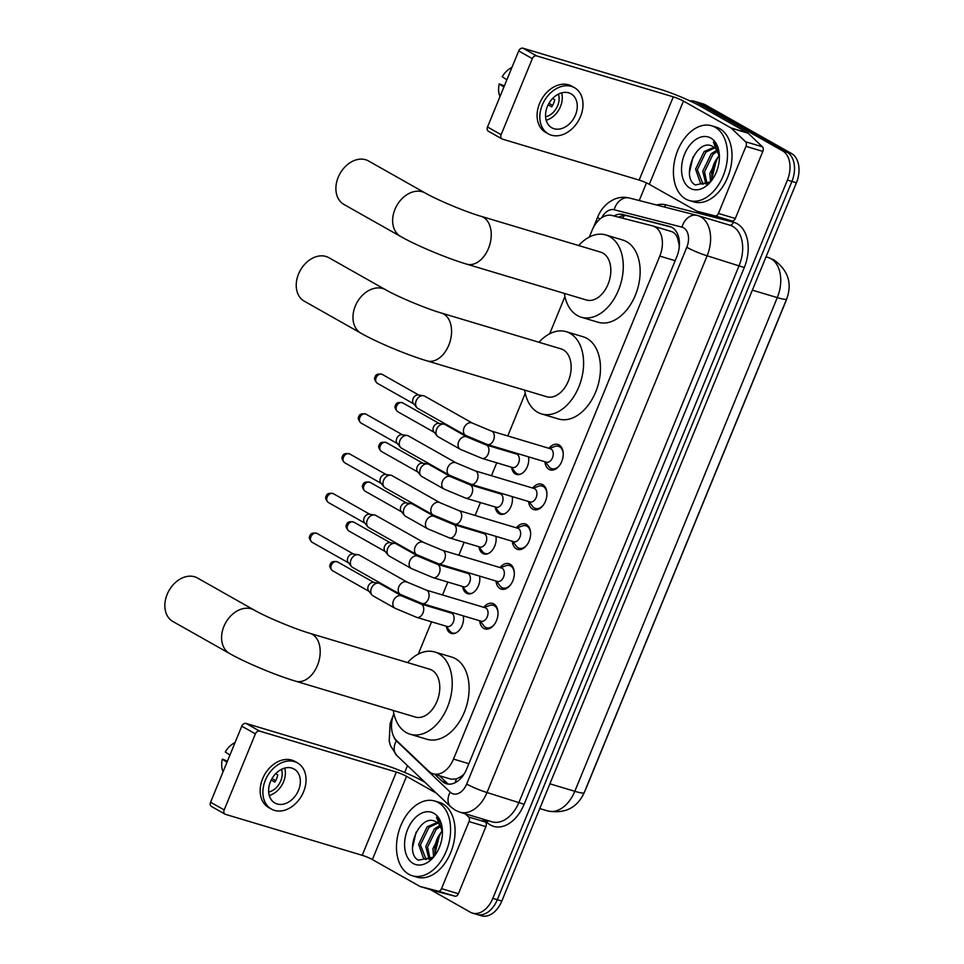 <?xml version="1.0" encoding="UTF-8"?>
<svg xmlns="http://www.w3.org/2000/svg" width="964" height="964" viewBox="0 0 964 964"><rect width="100%" height="100%" fill="white"/><g stroke="black" fill="none" stroke-linecap="round" stroke-linejoin="round"><path stroke-width="1.45" d="M528.477 456.828A12.484 8.23 106.7 0 1 525.633 469.769A12.484 8.23 106.7 0 1 516.499 474.433A12.484 8.23 106.7 0 1 515.379 473.951A12.484 8.23 106.7 0 1 511.583 467.407M512.173 496.581A12.484 8.23 106.7 0 1 509.329 509.522A12.484 8.23 106.7 0 1 500.196 514.186A12.484 8.23 106.7 0 1 499.075 513.704A12.484 8.23 106.7 0 1 495.279 507.16M495.87 536.333A12.484 8.23 106.7 0 1 493.026 549.275A12.484 8.23 106.7 0 1 483.892 553.938A12.484 8.23 106.7 0 1 482.771 553.457A12.484 8.23 106.7 0 1 478.975 546.913M479.566 576.086A12.484 8.23 106.7 0 1 476.722 589.028A12.484 8.23 106.7 0 1 467.588 593.691A12.484 8.23 106.7 0 1 466.468 593.209A12.484 8.23 106.7 0 1 462.672 586.666M463.262 615.839A12.484 8.23 106.7 0 1 460.418 628.781A12.484 8.23 106.7 0 1 451.285 633.444A12.484 8.23 106.7 0 1 450.164 632.962A12.484 8.23 106.7 0 1 446.368 626.419M548.926 448.296A13.279 8.748 106.7 0 1 557.831 444.428A13.279 8.748 106.7 0 1 559.036 444.934A13.279 8.748 106.7 0 1 562.096 460.599A13.279 8.748 106.7 0 1 550.215 469.878A13.279 8.748 106.7 0 1 549.01 469.372A13.279 8.748 106.7 0 1 544.889 461.744M532.622 488.049A13.279 8.748 106.7 0 1 541.527 484.181A13.279 8.748 106.7 0 1 542.732 484.687A13.279 8.748 106.7 0 1 545.793 500.352A13.279 8.748 106.7 0 1 533.911 509.631A13.279 8.748 106.7 0 1 532.706 509.125A13.279 8.748 106.7 0 1 528.585 501.497M516.318 527.802A13.279 8.748 106.7 0 1 525.223 523.934A13.279 8.748 106.7 0 1 526.428 524.44A13.279 8.748 106.7 0 1 529.489 540.105A13.279 8.748 106.7 0 1 517.608 549.384A13.279 8.748 106.7 0 1 516.403 548.878A13.279 8.748 106.7 0 1 512.282 541.262M500.015 567.555A13.279 8.748 106.7 0 1 508.92 563.687A13.279 8.748 106.7 0 1 510.125 564.193A13.279 8.748 106.7 0 1 513.185 579.858A13.279 8.748 106.7 0 1 501.304 589.137A13.279 8.748 106.7 0 1 500.099 588.63A13.279 8.748 106.7 0 1 495.978 581.015M483.711 607.308A13.279 8.748 106.7 0 1 492.616 603.44A13.279 8.748 106.7 0 1 493.821 603.946A13.279 8.748 106.7 0 1 496.882 619.611A13.279 8.748 106.7 0 1 484.988 628.889A13.279 8.748 106.7 0 1 483.795 628.383A13.279 8.748 106.7 0 1 479.674 620.768M393.878 713.637A23.413 15.424 -73.3 0 0 396.662 740.629L428.823 771.26A23.413 15.424 -73.3 0 0 431.053 772.923A23.413 15.424 -73.3 0 0 433.161 773.827A23.413 15.424 -73.3 0 0 453.502 759.09L659.798 256.099A23.413 15.424 -73.3 0 0 652.893 225.986A23.413 15.424 -73.3 0 0 652.508 225.877L612.044 215.49A23.413 15.424 -73.3 0 0 592.089 230.324L589.341 237.036M679.391 245.097A7.808 5.145 -73.3 0 0 679.03 244.362L677.837 239.036C676.668 234.891 674.318 232.324 670.787 231.348M433.161 773.827L451.092 779.201L456.406 778.924L460.659 776.791A7.808 5.145 -73.3 0 0 462.72 776.068M464.335 773.67A23.413 15.424 106.7 0 1 460.659 776.791M679.03 244.362A23.413 15.424 106.7 0 1 679.246 246.953M584.606 791.685A21.075 13.882 -73.3 0 0 585.702 789.287L785.829 301.346A21.075 13.882 -73.3 0 0 786.732 298.84M564.916 296.587L549.673 333.773M525.247 393.312L507.763 435.957M502.401 449.019L502.099 449.742M496.749 462.804L491.447 475.71M486.097 488.772L485.796 489.495M480.446 502.557L475.144 515.463M469.793 528.525L469.492 529.248M464.142 542.31L458.84 555.216M453.49 568.278L453.188 569.001M447.838 582.063L442.536 594.969M437.186 608.031L436.885 608.754M431.535 621.816L418.292 654.086M689.935 100.895A23.413 15.424 106.7 0 1 694.261 101.244L698.767 102.594A23.413 15.424 106.7 0 1 700.876 103.497L787.118 152.216A23.413 15.424 106.7 0 1 791.902 181.437L497.316 899.713A23.413 15.424 106.7 0 1 476.975 914.45L481.482 915.8A23.413 15.424 106.7 0 0 501.81 901.063L796.409 182.786A23.413 15.424 106.7 0 0 791.613 153.565L705.371 104.847A23.413 15.424 106.7 0 0 703.262 103.943L698.767 102.594A23.413 15.424 106.7 0 1 700.876 103.497L787.118 152.216A23.413 15.424 106.7 0 1 791.902 181.437L497.316 899.713A23.413 15.424 106.7 0 1 476.975 914.45A23.413 15.424 106.7 0 1 474.866 913.547M434.8 774.321L442.006 781.189A23.413 15.424 -73.3 0 0 444.235 782.852A23.413 15.424 -73.3 0 0 446.344 783.744A23.413 15.424 -73.3 0 0 466.684 769.007L676.812 256.677A23.413 15.424 -73.3 0 0 669.908 226.552A23.413 15.424 -73.3 0 0 669.522 226.444L622.985 214.502A23.413 15.424 -73.3 0 0 613.947 215.972M694.261 101.244A23.413 15.424 106.7 0 1 696.37 102.148L782.611 150.866A23.413 15.424 106.7 0 1 787.407 180.087L492.821 898.364A23.413 15.424 106.7 0 1 472.481 913.101A23.413 15.424 106.7 0 1 470.372 912.209L430.221 889.519M404.687 772.453L407.483 765.645M639.24 200.548L646.483 182.907M618.695 217.189A23.413 15.424 106.7 0 1 627.48 215.852L671.354 227.106M448.67 784.154A23.413 15.424 106.7 0 1 446.501 782.527L439.295 775.671M438.246 802.506A39.018 25.703 106.7 0 1 447.26 848.513A39.018 25.703 106.7 0 1 412.327 875.77A39.018 25.703 106.7 0 1 408.82 874.264A39.018 25.703 106.7 0 1 399.807 828.257A39.018 25.703 106.7 0 1 434.728 801.012A39.018 25.703 106.7 0 1 438.246 802.506M434.728 801.012L439.235 802.361A39.018 25.703 106.7 0 1 442.741 803.856A39.018 25.703 106.7 0 1 451.755 849.862A39.018 25.703 106.7 0 1 416.834 877.12L412.327 875.77M442.464 832.462A19.509 12.845 106.7 0 0 436.511 822.135A19.509 12.845 106.7 0 0 436.355 822.051C420.22 811.363 403.217 852.393 418.364 860.213L433.21 857.189M413.231 863.503A27.317 17.991 106.7 0 1 407.639 829.414A27.317 17.991 106.7 0 1 433.836 813.267A27.317 17.991 106.7 0 1 442.404 830.257A27.317 17.991 106.7 0 1 434.824 855.55A27.317 17.991 106.7 0 1 413.231 863.503M437.885 823.087L428.98 827.341L420.425 844.922L426.112 859.466M437.126 822.509L427.185 826.799L418.641 844.392L423.594 858.55L425.196 859.249L432.667 857.695M440.572 826.437L436.114 829.474L427.57 847.067L430.113 859.02M439.958 825.425L434.33 828.944L425.787 846.525L429.052 859.334M440.656 832.956L434.836 848.127A19.509 12.845 106.7 0 1 440.211 833.535A19.509 12.845 106.7 0 1 442.247 831.161M434.836 848.127L434.909 855.369M442.102 830.534L432.932 848.669L433.595 856.803M434.933 853.935L439.524 834.932L440.922 832.643M434.993 854.731A27.317 17.991 106.7 0 1 441.343 832.125M442.452 831.052C441.934 824.907 439.933 820.316 436.451 817.279L442.464 831.679M439.524 834.932L436.138 841.946M416.099 832.185L412.58 847.525M482.121 818.846L485.47 822.039A3.904 2.567 106.7 0 1 485.904 826.63L469.022 821.569L441.512 888.663L458.382 893.724A3.904 2.567 106.7 0 1 455.056 896.195L437.138 891.592A3.904 2.567 106.7 0 1 437.066 891.58A3.904 2.567 106.7 0 1 437.005 891.555M485.904 826.63L458.382 893.724M424.871 782.214L423.389 781.382A31.222 3.47 22.3 0 0 382.732 764.38L246.049 723.434L259.665 731.122L396.349 772.068A7.808 0.868 -157.7 0 1 406.519 776.321L436.415 793.215M211.911 806.663A3.904 2.904 -60.5 0 1 211.465 806.482A3.904 2.904 -60.5 0 1 210.574 802.241L224.19 809.929A3.904 2.904 119.5 0 0 225.082 814.17A3.904 2.904 119.5 0 0 225.528 814.363L362.211 855.309A7.808 0.868 -157.7 0 1 372.381 859.563L419.846 886.374A3.904 2.567 -73.3 0 0 420.196 886.519A3.904 2.567 -73.3 0 0 420.256 886.543L438.186 891.146A3.904 2.567 -73.3 0 0 441.512 888.663M259.665 731.122A3.904 2.904 119.5 0 0 255.388 733.869L241.771 726.181L210.574 802.241M241.771 726.181A3.904 2.904 -60.5 0 1 246.049 723.434M255.388 733.869L224.19 809.929M469.022 821.569A3.904 2.567 -73.3 0 0 468.6 816.978L465.251 813.785M270.414 781.792A19.509 14.52 119.5 0 0 274.873 803A19.509 14.52 119.5 0 0 298.539 790.227A19.509 14.52 119.5 0 0 294.068 769.019A19.509 14.52 119.5 0 0 270.414 781.792M269.257 795.469A19.509 14.52 119.5 0 0 283.561 781.756A19.509 14.52 119.5 0 0 284.717 768.091M227.444 761.102L222.347 759.138L226.962 762.259M271.209 780.045L274.824 782.093A15.605 11.616 -60.5 0 0 276.656 778.611A15.605 11.616 -60.5 0 0 277.777 774.911L275.656 773.718M268.655 792.034A15.605 11.616 119.5 0 0 280.741 780.912A15.605 11.616 119.5 0 0 281.464 769.344M297.527 762.91L294.803 761.367A26.534 19.75 119.5 0 0 262.618 778.743A26.534 19.75 119.5 0 0 268.703 807.579L271.426 809.109A26.534 19.75 119.5 0 0 303.6 791.733A26.534 19.75 119.5 0 0 297.527 762.91A26.534 19.75 119.5 0 0 265.341 780.274A26.534 19.75 119.5 0 0 271.426 809.109M275.704 780.611L272.029 778.526M235.059 742.521A20.292 15.099 119.5 0 0 225.287 751.968L229.914 755.089M222.347 759.138A20.292 15.099 119.5 0 0 223.082 771.73M715.18 127.284A39.018 25.703 106.7 0 1 724.181 173.279A39.018 25.703 106.7 0 1 689.26 200.536A39.018 25.703 106.7 0 1 685.753 199.03A39.018 25.703 106.7 0 1 676.74 153.035A39.018 25.703 106.7 0 1 711.661 125.778A39.018 25.703 106.7 0 1 715.18 127.284M711.661 125.778L716.156 127.128A39.018 25.703 106.7 0 1 719.674 128.622A39.018 25.703 106.7 0 1 728.688 174.629A39.018 25.703 106.7 0 1 693.767 201.886L689.26 200.536M719.397 157.228A19.509 12.845 106.7 0 0 713.444 146.902A19.509 12.845 106.7 0 0 713.288 146.817C697.153 136.141 680.15 177.171 695.297 184.98L710.143 181.967M690.164 188.269A27.317 17.991 106.7 0 1 684.573 154.18A27.317 17.991 106.7 0 1 710.769 138.045A27.317 17.991 106.7 0 1 719.337 155.035A27.317 17.991 106.7 0 1 711.757 180.328A27.317 17.991 106.7 0 1 690.164 188.269M714.818 147.854L705.901 152.107L697.358 169.688L703.033 184.232M714.059 147.287L704.118 151.577L695.574 169.158L700.527 183.317L702.129 184.028L709.6 182.473M717.505 151.215L713.047 154.252L704.503 171.833L707.046 183.799M716.891 150.191L711.263 153.71L702.72 171.291L705.985 184.112M717.59 157.722L711.769 172.893A19.509 12.845 106.7 0 1 717.144 158.313A19.509 12.845 106.7 0 1 719.18 155.939M711.769 172.893L711.842 180.135M719.036 155.3L709.866 173.436L710.528 181.581M711.866 178.702L716.457 159.711L717.855 157.409M711.926 179.509A27.317 17.991 106.7 0 1 718.276 156.903M719.385 155.819C718.867 149.673 716.867 145.094 713.384 142.057L719.397 156.457M716.457 159.711L713.071 166.712M693.032 156.963L689.513 172.291M197.451 578.002A24.968 18.581 119.5 0 0 167.17 594.354A24.968 18.581 119.5 0 0 172.881 621.491L229.625 653.544A24.968 18.581 -60.5 0 1 223.901 626.407A24.968 18.581 -60.5 0 1 254.183 610.055L197.451 578.002M310.059 633.372A24.968 16.448 -73.3 0 1 312.312 634.324A24.968 16.448 -73.3 0 1 317.409 665.497A24.968 16.448 -73.3 0 1 295.719 681.211L415.303 717.047A24.968 16.448 -73.3 0 0 437.656 699.599A24.968 16.448 -73.3 0 0 431.896 670.161A24.968 16.448 -73.3 0 0 429.643 669.197L310.059 633.372C294.598 628.902 265.931 616.876 254.183 610.055M407.615 662.593A42.922 28.269 106.7 0 1 434.788 652.001A42.922 28.269 106.7 0 1 438.656 653.652A42.922 28.269 106.7 0 1 448.573 704.262A42.922 28.269 106.7 0 1 410.158 734.231A42.922 28.269 106.7 0 1 406.29 732.58A42.922 28.269 106.7 0 1 393.276 710.444M434.788 652.001L451.67 657.062A42.922 28.269 106.7 0 1 455.538 658.713A42.922 28.269 106.7 0 1 465.443 709.311A42.922 28.269 106.7 0 1 427.028 739.292L410.158 734.231M328.82 257.677A24.968 18.581 119.5 0 0 298.539 274.029A24.968 18.581 119.5 0 0 304.263 301.166L360.994 333.219A24.968 18.581 -60.5 0 1 355.282 306.082A24.968 18.581 -60.5 0 1 385.564 289.73L328.82 257.677M441.428 313.047A24.968 16.448 -73.3 0 1 443.681 314.011A24.968 16.448 -73.3 0 1 448.79 345.172A24.968 16.448 -73.3 0 1 427.1 360.898L546.684 396.722A24.968 16.448 -73.3 0 0 569.037 379.274A24.968 16.448 -73.3 0 0 563.265 349.836A24.968 16.448 -73.3 0 0 561.012 348.872L441.428 313.047C425.968 308.576 397.301 296.55 385.564 289.73M538.984 342.28A42.922 28.269 106.7 0 1 566.169 331.676A42.922 28.269 106.7 0 1 570.037 333.327A42.922 28.269 106.7 0 1 579.942 383.937A42.922 28.269 106.7 0 1 541.527 413.918A42.922 28.269 106.7 0 1 537.659 412.267A42.922 28.269 106.7 0 1 524.657 390.119M566.169 331.676L583.039 336.737A42.922 28.269 106.7 0 1 586.907 338.388A42.922 28.269 106.7 0 1 596.824 388.986A42.922 28.269 106.7 0 1 558.409 418.966L541.527 413.918M368.489 160.952A24.968 18.581 119.5 0 0 338.207 177.304A24.968 18.581 119.5 0 0 343.931 204.44L400.663 236.493A24.968 18.581 -60.5 0 1 394.951 209.357A24.968 18.581 -60.5 0 1 425.232 193.005L368.489 160.952M481.096 216.322A24.968 16.448 -73.3 0 1 483.35 217.286A24.968 16.448 -73.3 0 1 488.459 248.447A24.968 16.448 -73.3 0 1 466.769 264.16L586.353 299.997A24.968 16.448 -73.3 0 0 608.706 282.548A24.968 16.448 -73.3 0 0 602.934 253.11A24.968 16.448 -73.3 0 0 600.692 252.146L481.096 216.322C465.636 211.851 436.969 199.825 425.232 193.005M578.665 245.543A42.922 28.269 106.7 0 1 605.838 234.951A42.922 28.269 106.7 0 1 609.706 236.602A42.922 28.269 106.7 0 1 619.611 287.212A42.922 28.269 106.7 0 1 581.196 317.192A42.922 28.269 106.7 0 1 577.34 315.541A42.922 28.269 106.7 0 1 564.326 293.393M605.838 234.951L622.708 240.012A42.922 28.269 106.7 0 1 626.576 241.663A42.922 28.269 106.7 0 1 636.493 292.261A42.922 28.269 106.7 0 1 598.078 322.241L581.196 317.192M480.144 620.9L483.675 625.612A11.701 7.712 -73.3 0 0 485.519 627.263A11.701 7.712 -73.3 0 0 486.567 627.721A11.701 7.712 -73.3 0 0 494.677 623.997M498.014 612.851A11.701 7.712 -73.3 0 0 494.351 605.741A11.701 7.712 -73.3 0 0 493.291 605.284A11.701 7.712 -73.3 0 0 489.724 605.452L484.181 607.441M481.169 621.214A7.025 4.627 -73.3 0 0 487.447 616.297A7.025 4.627 -73.3 0 0 485.832 608.019A7.025 4.627 -73.3 0 0 485.193 607.754L426.245 590.089A7.025 4.627 -73.3 0 1 426.883 590.366A7.025 4.627 -73.3 0 1 428.474 598.716A7.025 4.627 -73.3 0 1 422.22 603.548L481.169 621.214M407.362 582.208A7.025 5.23 -60.5 0 0 399.024 586.401A7.025 5.23 -60.5 0 0 398.843 586.799A7.025 5.23 -60.5 0 0 400.446 594.439L352.607 567.41A7.025 5.23 -60.5 0 1 351.474 566.458A7.025 5.23 -60.5 0 1 351.004 559.783A7.025 5.23 -60.5 0 1 358.114 554.71A7.025 5.23 -60.5 0 1 358.704 554.842A7.025 5.23 -60.5 0 1 359.512 555.18L407.362 582.208L426.245 590.089M351.474 566.458L348.209 562.458A5.073 3.772 -60.5 0 1 347.871 557.638A5.073 3.772 -60.5 0 1 353.005 553.975L358.114 554.71M496.448 581.147L499.979 585.859A11.701 7.712 -73.3 0 0 501.822 587.51A11.701 7.712 -73.3 0 0 502.871 587.968A11.701 7.712 -73.3 0 0 510.98 584.244M514.318 573.098A11.701 7.712 -73.3 0 0 510.655 565.989A11.701 7.712 -73.3 0 0 509.594 565.531A11.701 7.712 -73.3 0 0 506.028 565.699L500.485 567.688M497.472 581.461A7.025 4.627 -73.3 0 0 503.75 576.544A7.025 4.627 -73.3 0 0 502.136 568.266A7.025 4.627 -73.3 0 0 501.497 568.001L442.548 550.336A7.025 4.627 -73.3 0 1 443.187 550.613A7.025 4.627 -73.3 0 1 444.778 558.963A7.025 4.627 -73.3 0 1 438.524 563.795L497.472 581.461M423.666 542.455A7.025 5.23 -60.5 0 0 415.327 546.648A7.025 5.23 -60.5 0 0 415.147 547.046A7.025 5.23 -60.5 0 0 416.749 554.686L368.911 527.657A7.025 5.23 -60.5 0 1 367.778 526.706A7.025 5.23 -60.5 0 1 367.308 520.03A7.025 5.23 -60.5 0 1 374.418 514.957A7.025 5.23 -60.5 0 1 375.02 515.089A7.025 5.23 -60.5 0 1 375.815 515.427L423.666 542.455L442.548 550.336M367.778 526.706L364.513 522.705A5.073 3.772 -60.5 0 1 364.175 517.885A5.073 3.772 -60.5 0 1 369.308 514.222L374.418 514.957M512.752 541.394L516.282 546.106A11.701 7.712 -73.3 0 0 518.126 547.757A11.701 7.712 -73.3 0 0 519.174 548.215A11.701 7.712 -73.3 0 0 527.284 544.491M530.622 533.345A11.701 7.712 -73.3 0 0 526.959 526.236A11.701 7.712 -73.3 0 0 525.898 525.778A11.701 7.712 -73.3 0 0 522.331 525.946L516.788 527.935M513.776 541.708A7.025 4.627 -73.3 0 0 520.054 536.791A7.025 4.627 -73.3 0 0 518.439 528.513A7.025 4.627 -73.3 0 0 517.801 528.248L458.852 510.583A7.025 4.627 -73.3 0 1 459.491 510.86A7.025 4.627 -73.3 0 1 461.081 519.21A7.025 4.627 -73.3 0 1 454.827 524.042L513.776 541.708M439.97 502.702A7.025 5.23 -60.5 0 0 431.631 506.895A7.025 5.23 -60.5 0 0 431.45 507.293A7.025 5.23 -60.5 0 0 433.053 514.933L385.214 487.904A7.025 5.23 -60.5 0 1 384.082 486.953A7.025 5.23 -60.5 0 1 383.612 480.277A7.025 5.23 -60.5 0 1 390.721 475.204A7.025 5.23 -60.5 0 1 391.324 475.336A7.025 5.23 -60.5 0 1 392.119 475.674L439.97 502.702L458.852 510.583M384.082 486.953L380.816 482.952A5.073 3.772 -60.5 0 1 380.479 478.132A5.073 3.772 -60.5 0 1 385.612 474.469L390.721 475.204M529.055 501.642L532.586 506.353A11.701 7.712 -73.3 0 0 534.43 508.004A11.701 7.712 -73.3 0 0 535.478 508.462A11.701 7.712 -73.3 0 0 543.588 504.738M546.925 493.592A11.701 7.712 -73.3 0 0 543.262 486.483A11.701 7.712 -73.3 0 0 542.202 486.025A11.701 7.712 -73.3 0 0 538.635 486.193L533.092 488.182M530.08 501.955A7.025 4.627 -73.3 0 0 536.358 497.038A7.025 4.627 -73.3 0 0 534.743 488.76A7.025 4.627 -73.3 0 0 534.104 488.495L475.156 470.83A7.025 4.627 -73.3 0 1 475.794 471.107A7.025 4.627 -73.3 0 1 477.385 479.457A7.025 4.627 -73.3 0 1 471.131 484.289L530.08 501.955M456.273 462.949A7.025 5.23 -60.5 0 0 447.935 467.142A7.025 5.23 -60.5 0 0 447.754 467.54A7.025 5.23 -60.5 0 0 449.357 475.18L401.518 448.152A7.025 5.23 -60.5 0 1 400.385 447.2A7.025 5.23 -60.5 0 1 399.915 440.524A7.025 5.23 -60.5 0 1 407.025 435.451A7.025 5.23 -60.5 0 1 407.627 435.583A7.025 5.23 -60.5 0 1 408.423 435.921L456.273 462.949L475.156 470.83M400.385 447.2L397.12 443.199A5.073 3.772 -60.5 0 1 396.782 438.379A5.073 3.772 -60.5 0 1 401.916 434.716L407.025 435.451M545.359 461.889L548.89 466.6A11.701 7.712 -73.3 0 0 550.733 468.251A11.701 7.712 -73.3 0 0 551.794 468.709A11.701 7.712 -73.3 0 0 559.891 464.985M563.229 453.839A11.701 7.712 -73.3 0 0 559.566 446.73A11.701 7.712 -73.3 0 0 558.505 446.272A11.701 7.712 -73.3 0 0 554.939 446.44L549.396 448.429M546.383 462.19A7.025 4.627 -73.3 0 0 552.673 457.285A7.025 4.627 -73.3 0 0 551.047 449.007A7.025 4.627 -73.3 0 0 550.408 448.742L491.459 431.077A7.025 4.627 -73.3 0 1 492.098 431.354A7.025 4.627 -73.3 0 1 493.689 439.704A7.025 4.627 -73.3 0 1 487.435 444.537L546.383 462.19M472.577 423.196A7.025 5.23 -60.5 0 0 464.238 427.389A7.025 5.23 -60.5 0 0 464.058 427.787A7.025 5.23 -60.5 0 0 465.66 435.427L417.822 408.399A7.025 5.23 -60.5 0 1 416.689 407.435A7.025 5.23 -60.5 0 1 416.219 400.771A7.025 5.23 -60.5 0 1 423.329 395.698A7.025 5.23 -60.5 0 1 423.931 395.83A7.025 5.23 -60.5 0 1 424.726 396.168L472.577 423.196L491.459 431.077M416.689 407.435L413.423 403.446A5.073 3.772 -60.5 0 1 413.086 398.626A5.073 3.772 -60.5 0 1 418.219 394.963L423.329 395.698M446.212 626.214L449.742 630.926A11.701 7.712 -73.3 0 0 451.586 632.577A11.701 7.712 -73.3 0 0 452.634 633.035A11.701 7.712 -73.3 0 0 455.659 633.035M447.236 626.516A7.025 4.627 -73.3 0 0 453.514 621.611A7.025 4.627 -73.3 0 0 451.899 613.333A7.025 4.627 -73.3 0 0 451.26 613.068L420.882 603.97A7.025 4.627 -73.3 0 1 421.521 604.235A7.025 4.627 -73.3 0 1 423.112 612.586A7.025 4.627 -73.3 0 1 416.858 617.418L447.236 626.516M402 596.077A7.025 5.23 -60.5 0 0 393.661 600.271A7.025 5.23 -60.5 0 0 393.481 600.68A7.025 5.23 -60.5 0 0 395.095 608.308L373.032 595.848A7.025 5.23 -60.5 0 1 371.899 594.896A7.025 5.23 -60.5 0 1 371.417 588.221A7.025 5.23 -60.5 0 1 378.539 583.148A7.025 5.23 -60.5 0 1 379.129 583.28A7.025 5.23 -60.5 0 1 379.937 583.618L402 596.077L420.882 603.97M371.899 594.896L368.634 590.896A5.073 3.772 -60.5 0 1 368.284 586.076A5.073 3.772 -60.5 0 1 373.43 582.413L378.539 583.148M462.515 586.461L466.046 591.173A11.701 7.712 -73.3 0 0 467.889 592.824A11.701 7.712 -73.3 0 0 468.938 593.282A11.701 7.712 -73.3 0 0 471.962 593.282M463.539 586.763A7.025 4.627 -73.3 0 0 469.817 581.858A7.025 4.627 -73.3 0 0 468.203 573.58A7.025 4.627 -73.3 0 0 467.564 573.315L437.198 564.217A7.025 4.627 -73.3 0 1 437.825 564.482A7.025 4.627 -73.3 0 1 439.415 572.833A7.025 4.627 -73.3 0 1 433.161 577.665L463.539 586.763M418.304 556.324A7.025 5.23 -60.5 0 0 409.965 560.518A7.025 5.23 -60.5 0 0 409.784 560.928A7.025 5.23 -60.5 0 0 411.399 568.555L389.336 556.095A7.025 5.23 -60.5 0 1 388.203 555.144A7.025 5.23 -60.5 0 1 387.721 548.468A7.025 5.23 -60.5 0 1 394.842 543.395A7.025 5.23 -60.5 0 1 395.433 543.527A7.025 5.23 -60.5 0 1 396.24 543.865L418.304 556.324L437.198 564.217M388.203 555.144L384.937 551.143A5.073 3.772 -60.5 0 1 384.588 546.323A5.073 3.772 -60.5 0 1 389.733 542.66L394.842 543.395M478.819 546.709L482.349 551.42A11.701 7.712 -73.3 0 0 484.193 553.071A11.701 7.712 -73.3 0 0 485.241 553.517A11.701 7.712 -73.3 0 0 488.266 553.529M479.843 547.01A7.025 4.627 -73.3 0 0 486.121 542.105A7.025 4.627 -73.3 0 0 484.506 533.827A7.025 4.627 -73.3 0 0 483.868 533.562L453.502 524.464A7.025 4.627 -73.3 0 1 454.128 524.729A7.025 4.627 -73.3 0 1 455.719 533.08A7.025 4.627 -73.3 0 1 449.465 537.912L479.843 547.01M434.607 516.571A7.025 5.23 -60.5 0 0 426.269 520.765A7.025 5.23 -60.5 0 0 426.088 521.175A7.025 5.23 -60.5 0 0 427.703 528.802L405.639 516.343A7.025 5.23 -60.5 0 1 404.506 515.379A7.025 5.23 -60.5 0 1 404.024 508.715A7.025 5.23 -60.5 0 1 411.146 503.642A7.025 5.23 -60.5 0 1 411.736 503.774A7.025 5.23 -60.5 0 1 412.544 504.112L434.607 516.571L453.502 524.464M404.506 515.379L401.241 511.39A5.073 3.772 -60.5 0 1 400.891 506.57A5.073 3.772 -60.5 0 1 406.037 502.907L411.146 503.642M495.122 506.956L498.653 511.667A11.701 7.712 -73.3 0 0 500.497 513.318A11.701 7.712 -73.3 0 0 501.545 513.764A11.701 7.712 -73.3 0 0 504.57 513.776M496.147 507.257A7.025 4.627 -73.3 0 0 502.425 502.352A7.025 4.627 -73.3 0 0 500.81 494.074A7.025 4.627 -73.3 0 0 500.171 493.809L469.805 484.699A7.025 4.627 -73.3 0 1 470.432 484.976A7.025 4.627 -73.3 0 1 472.023 493.327A7.025 4.627 -73.3 0 1 465.769 498.159L496.147 507.257M450.911 476.819A7.025 5.23 -60.5 0 0 442.572 481.012A7.025 5.23 -60.5 0 0 442.392 481.422A7.025 5.23 -60.5 0 0 444.006 489.049L421.943 476.59A7.025 5.23 -60.5 0 1 420.81 475.626A7.025 5.23 -60.5 0 1 420.328 468.962A7.025 5.23 -60.5 0 1 427.45 463.889A7.025 5.23 -60.5 0 1 428.04 464.021A7.025 5.23 -60.5 0 1 428.847 464.359L450.911 476.819L469.805 484.699M420.81 475.626L417.545 471.637A5.073 3.772 -60.5 0 1 417.195 466.817A5.073 3.772 -60.5 0 1 422.34 463.154L427.45 463.889M511.426 467.203L514.957 471.914A11.701 7.712 -73.3 0 0 516.8 473.565A11.701 7.712 -73.3 0 0 517.849 474.011A11.701 7.712 -73.3 0 0 520.873 474.023M512.45 467.504A7.025 4.627 -73.3 0 0 518.728 462.599A7.025 4.627 -73.3 0 0 517.114 454.321A7.025 4.627 -73.3 0 0 516.475 454.056L486.109 444.946A7.025 4.627 -73.3 0 1 486.736 445.223A7.025 4.627 -73.3 0 1 488.326 453.574A7.025 4.627 -73.3 0 1 482.072 458.406L512.45 467.504M467.215 437.066A7.025 5.23 -60.5 0 0 458.876 441.259A7.025 5.23 -60.5 0 0 458.695 441.669A7.025 5.23 -60.5 0 0 460.31 449.296L438.246 436.837A7.025 5.23 -60.5 0 1 437.114 435.873A7.025 5.23 -60.5 0 1 436.632 429.209A7.025 5.23 -60.5 0 1 443.753 424.136A7.025 5.23 -60.5 0 1 444.344 424.256A7.025 5.23 -60.5 0 1 445.151 424.606L467.215 437.066L486.109 444.946M437.114 435.873L433.848 431.884A5.073 3.772 -60.5 0 1 433.511 427.064A5.073 3.772 -60.5 0 1 438.644 423.401L443.753 424.136M745.955 146.347A3.904 2.567 -73.3 0 0 745.534 141.744L731.278 128.176A3.904 2.567 -73.3 0 0 730.917 127.899L747.787 132.96A3.904 2.567 106.7 0 1 748.16 133.237L762.404 146.805A3.904 2.567 106.7 0 1 762.825 151.396L745.955 146.347L718.433 213.442L735.315 218.491A3.904 2.567 106.7 0 1 731.989 220.961L714.059 216.358A3.904 2.567 106.7 0 1 713.999 216.346A3.904 2.567 106.7 0 1 713.938 216.322M762.825 151.396L735.315 218.491M747.787 132.96L700.322 106.148A31.222 3.47 22.3 0 0 659.665 89.146L522.982 48.2L536.599 55.888L673.282 96.846A7.808 0.868 -157.7 0 1 683.452 101.087L730.917 127.899M488.844 131.441A3.904 2.904 -60.5 0 1 488.399 131.249A3.904 2.904 -60.5 0 1 487.507 127.007L501.123 134.695A3.904 2.904 119.5 0 0 502.015 138.936A3.904 2.904 119.5 0 0 502.461 139.129L639.144 180.075A7.808 0.868 -157.7 0 1 649.314 184.329L696.779 211.14A3.904 2.567 -73.3 0 0 697.129 211.285A3.904 2.567 -73.3 0 0 697.189 211.309L715.119 215.912A3.904 2.567 -73.3 0 0 718.433 213.442M536.599 55.888A3.904 2.904 119.5 0 0 532.321 58.635L518.704 50.947L487.507 127.007M518.704 50.947A3.904 2.904 -60.5 0 1 522.982 48.2M532.321 58.635L501.123 134.695M547.347 106.57A19.509 14.52 119.5 0 0 551.806 127.766A19.509 14.52 119.5 0 0 575.472 114.993A19.509 14.52 119.5 0 0 571.001 93.785A19.509 14.52 119.5 0 0 547.347 106.57M546.178 120.235A19.509 14.52 119.5 0 0 560.482 106.534A19.509 14.52 119.5 0 0 561.638 92.857M504.377 85.868L499.28 83.916L503.895 87.037M548.142 104.811L551.757 106.859A15.605 11.616 -60.5 0 0 553.589 103.377A15.605 11.616 -60.5 0 0 554.698 99.69L552.589 98.485M545.588 116.801A15.605 11.616 119.5 0 0 557.674 105.691A15.605 11.616 119.5 0 0 558.397 94.123M574.46 87.676L571.736 86.133A26.534 19.75 119.5 0 0 539.551 103.51A26.534 19.75 119.5 0 0 545.624 132.345L548.347 133.875A26.534 19.75 119.5 0 0 580.533 116.511A26.534 19.75 119.5 0 0 574.46 87.676A26.534 19.75 119.5 0 0 542.274 105.052A26.534 19.75 119.5 0 0 548.347 133.875M552.637 105.377L548.962 103.305M511.992 67.299A20.292 15.099 119.5 0 0 502.22 76.734L506.847 79.855M499.28 83.916A20.292 15.099 119.5 0 0 500.015 96.508M678.656 237.228A23.413 17.605 104.4 0 0 677.837 239.036M456.406 778.924A23.413 16.701 133.6 0 0 455.201 782.684M624.527 215.526A23.413 17.605 104.4 0 0 622.383 218.141M468.866 763.693L453.502 759.09M675.149 260.702L659.798 256.099M768.079 257.448L774.032 259.979C788.191 270.402 792.408 283.416 786.66 298.997A27.317 3.037 -157.7 0 1 777.285 297.611A31.222 20.557 -73.3 0 0 770.899 258.653A31.222 20.557 -73.3 0 0 768.079 257.448L766.031 256.834M549.902 783.828L574.809 791.299A27.317 3.037 22.3 0 0 584.184 792.685C577.159 807.892 564.988 813.978 547.685 810.941A31.222 20.557 -73.3 0 0 574.809 791.299L777.285 297.611L752.366 290.152M796.409 182.786L787.407 180.087M791.613 153.565L782.611 150.866M501.81 901.063L492.821 898.364M705.371 104.847L696.37 102.148M393.782 736.689A15.605 10.279 -73.3 0 0 396.349 740.834L450.224 792.143A15.605 10.279 -73.3 0 0 451.706 793.251A15.605 10.279 -73.3 0 0 466.672 784.033L686.802 247.29A15.605 10.279 -73.3 0 0 683.609 227.817A15.605 10.279 -73.3 0 0 681.946 227.143L614.164 209.742A15.605 10.279 -73.3 0 0 601.753 217.719M686.802 247.29A15.605 1.735 -157.7 0 0 707.13 255.797L487.001 792.529A31.222 20.557 106.7 0 1 459.888 812.182L491.941 821.786A31.222 20.557 -73.3 0 0 519.066 802.132L739.195 265.401A31.222 20.557 -73.3 0 0 732.809 226.444A31.222 20.557 -73.3 0 0 730.001 225.239L697.936 215.635A31.222 20.557 106.7 0 1 700.744 216.84A31.222 20.557 106.7 0 1 707.13 255.797L744.28 267.522L524.139 804.265L487.001 792.529A15.605 1.735 -157.7 0 1 466.672 784.033M629.637 198.09A15.605 11.737 104.4 0 0 629.299 197.994L697.08 215.394A15.605 11.737 104.4 0 1 697.418 215.49A31.222 20.557 106.7 0 1 697.936 215.635L697.08 215.394A15.605 11.737 104.4 0 0 681.946 227.143M524.139 804.265A35.114 23.136 106.7 0 1 490.471 825.015A35.114 23.136 106.7 0 1 487.133 822.521L483.795 819.34M656.689 205.019A35.114 23.136 106.7 0 1 665.57 204.778L733.351 222.178A35.114 23.136 106.7 0 1 744.28 267.522M665.57 204.778A3.904 2.94 -75.6 0 1 664.256 206.971M733.351 222.178A3.904 2.94 -75.6 0 1 729.688 225.142M487.676 820.509A3.904 2.784 -46.4 0 1 487.133 822.521M599.945 219.093A15.605 1.735 -157.7 0 1 597.68 217.081C600.271 210.742 604.211 205.681 609.501 201.886L613.899 199.403C618.924 197.186 624.057 196.716 629.299 197.994A15.605 11.737 104.4 0 0 614.164 209.742M391.938 720.686A15.605 1.735 -157.7 0 1 391.456 719.915L390.107 723.747L389.203 741.171L390.504 745.774L396.831 755.511L450.706 806.82A15.605 11.134 133.6 0 1 450.224 792.143M396.349 740.834A15.605 11.134 133.6 0 0 396.831 755.511M446.501 782.527L442.006 781.189M627.48 215.852L622.985 214.502M670.293 226.685L669.522 226.444M396.349 772.068L362.211 855.309M406.519 776.321L372.381 859.563M468.6 816.978L485.47 822.039M420.256 886.543L437.138 891.592M455.056 896.195L438.186 891.146M317.072 533.441C312.926 532.502 310.529 533.333 309.878 535.936C308.697 537.406 309.432 539.515 312.083 542.274A5.073 3.772 -60.5 0 1 310.914 536.767A5.073 3.772 -60.5 0 1 317.072 533.441L353.547 554.047M309.878 535.936L310.914 536.767M333.375 493.689C329.23 492.749 326.844 493.58 326.181 496.183C325.001 497.653 325.736 499.762 328.387 502.521A5.073 3.772 -60.5 0 1 327.218 497.014A5.073 3.772 -60.5 0 1 333.375 493.689L369.851 514.294M326.181 496.183L327.218 497.014M349.679 453.936C345.534 452.996 343.148 453.827 342.485 456.43C341.304 457.9 342.039 460.009 344.69 462.768A5.073 3.772 -60.5 0 1 343.521 457.261A5.073 3.772 -60.5 0 1 349.679 453.936L386.154 474.541M342.485 456.43L343.521 457.261M365.983 414.183C361.837 413.243 359.452 414.074 358.789 416.677C357.608 418.147 358.343 420.256 360.994 423.015A5.073 3.772 -60.5 0 1 359.825 417.508A5.073 3.772 -60.5 0 1 365.983 414.183L402.458 434.788M358.789 416.677L359.825 417.508M382.286 374.43C378.141 373.49 375.755 374.321 375.092 376.924C373.912 378.394 374.647 380.503 377.298 383.262A5.073 3.772 -60.5 0 1 376.129 377.755A5.073 3.772 -60.5 0 1 382.286 374.43L418.762 395.035M375.092 376.924L376.129 377.755M337.496 561.879C333.351 560.94 330.953 561.771 330.303 564.374C329.122 565.844 329.857 567.953 332.508 570.712A5.073 3.772 -60.5 0 1 331.339 565.205A5.073 3.772 -60.5 0 1 337.496 561.879L373.972 582.485M330.303 564.374L331.339 565.205M353.8 522.127C349.655 521.187 347.257 522.018 346.606 524.621C345.425 526.091 346.16 528.2 348.811 530.959A5.073 3.772 -60.5 0 1 347.643 525.452A5.073 3.772 -60.5 0 1 353.8 522.127L390.275 542.732M346.606 524.621L347.643 525.452M370.104 482.374C365.959 481.434 363.561 482.265 362.91 484.868C361.729 486.338 362.464 488.447 365.115 491.206A5.073 3.772 -60.5 0 1 363.946 485.699A5.073 3.772 -60.5 0 1 370.104 482.374L406.579 502.979M362.91 484.868L363.946 485.699M386.407 442.621C382.262 441.681 379.864 442.512 379.214 445.115C378.033 446.585 378.768 448.694 381.419 451.453A5.073 3.772 -60.5 0 1 380.25 445.946A5.073 3.772 -60.5 0 1 386.407 442.621L422.883 463.226M379.214 445.115L380.25 445.946M402.711 402.868C398.566 401.928 396.168 402.759 395.517 405.362C394.336 406.832 395.071 408.941 397.722 411.7A5.073 3.772 -60.5 0 1 396.553 406.193A5.073 3.772 -60.5 0 1 402.711 402.868L439.186 423.473M395.517 405.362L396.553 406.193M673.282 96.846L639.144 180.075M683.452 101.087L649.314 184.329M748.16 133.237L731.278 128.176M745.534 141.744L762.404 146.805M697.189 211.309L714.059 216.358M731.989 220.961L715.119 215.912M671.173 231.456L652.893 225.986M786.66 298.997L584.184 792.685M547.685 810.941L539.756 808.567M450.706 806.82L455.285 810.218L459.888 812.182M472.481 913.101L476.975 914.45M597.68 217.081L593.414 227.492M393.035 716.047L391.456 719.915M437.066 891.58L420.196 886.519M211.465 806.482L225.082 814.17M295.719 681.211C275.945 675.33 245.916 662.81 229.625 653.544M427.1 360.898C407.314 355.017 377.286 342.497 360.994 333.219M466.769 264.16C446.983 258.28 416.966 245.76 400.663 236.493M486.567 627.721L489.411 628.564M493.291 605.284L496.123 606.139M400.446 594.439L422.22 603.548M312.083 542.274L348.558 562.88M502.871 587.968L505.714 588.811M509.594 565.531L512.426 566.386M416.749 554.686L438.524 563.795M328.387 502.521L364.862 523.127M519.174 548.215L522.018 549.058M525.898 525.778L528.73 526.633M433.053 514.933L454.827 524.042M344.69 462.768L381.166 483.374M535.478 508.462L538.322 509.305M542.202 486.025L545.034 486.88M449.357 475.18L471.131 484.289M360.994 423.015L397.469 443.621M551.794 468.709L554.625 469.552M558.505 446.272L561.337 447.127M465.66 435.427L487.435 444.537M377.298 383.262L413.773 403.868M452.634 633.035L454.249 633.517M395.095 608.308L416.858 617.418M450.236 612.755L451.477 612.309M332.508 570.712L368.983 591.318M468.938 593.282L470.553 593.764M411.399 568.555L433.161 577.665M466.54 573.002L467.781 572.556M348.811 530.959L385.287 551.565M485.241 553.517L486.868 554.011M427.703 528.802L449.465 537.912M482.844 533.249L484.085 532.803M365.115 491.206L401.59 511.812M501.545 513.764L503.172 514.258M444.006 489.049L465.769 498.159M499.159 493.496L500.388 493.05M381.419 451.453L417.894 472.059M517.849 474.011L519.476 474.505M460.31 449.296L482.072 458.406M515.463 453.743L516.692 453.297M397.722 411.7L434.198 432.306M713.999 216.346L697.129 211.285M488.399 131.249L502.015 138.936"/></g></svg>

